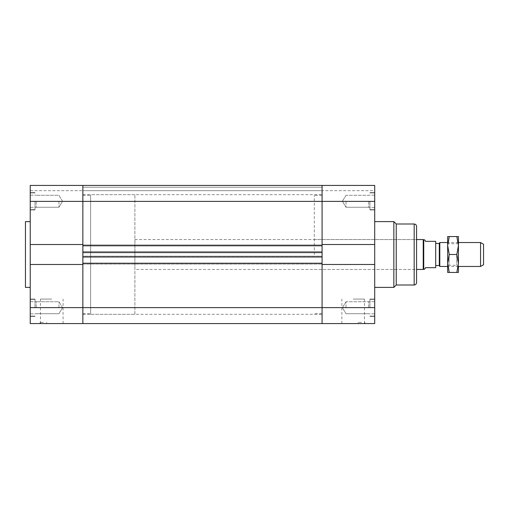 <?xml version="1.0" encoding="UTF-8"?>
<svg xmlns="http://www.w3.org/2000/svg" width="509" height="509" viewBox="0 0 509 509"><rect width="100%" height="100%" fill="white"/><g stroke="black" fill="none" stroke-linecap="round" stroke-linejoin="round"><path stroke-width="0.38" stroke-dasharray="2.54 1.91" d="M314.301 254.5L314.301 195.297L314.301 254.5M322.076 254.5L322.076 314.301L322.076 254.5M374.707 264.489L374.707 244.511L322.076 244.511L322.076 201.392L374.707 201.392L374.707 185.429L374.707 190.659L322.076 190.659L322.076 185.429L374.707 185.429L374.707 190.659L322.076 190.659L322.076 185.429L374.707 185.429L322.076 185.429L322.076 201.392L322.076 185.429L322.076 187.248L322.076 185.429L82.859 185.429L322.076 185.429L322.076 190.659L322.076 185.429L82.859 185.429L82.859 187.248L322.076 187.248L322.076 190.659L322.076 187.248L82.859 187.248L82.859 190.659L322.076 190.659L82.859 190.659L322.076 190.659L82.859 190.659L82.859 187.248L322.076 187.248L82.859 187.248L82.859 185.429L322.076 185.429L82.859 185.429L82.859 187.248L322.076 187.248L82.859 187.248L82.859 190.659L82.859 187.248L322.076 187.248L82.859 187.248L82.859 185.429L82.859 190.659L82.859 185.429L30.235 185.429L82.859 185.429L82.859 201.392L82.859 185.429L30.235 185.429L30.235 190.659L82.859 190.659L30.235 190.659L30.235 201.392L82.859 201.392L82.859 244.511L30.235 244.511L82.859 244.511L82.859 264.489L82.859 263.229L322.076 263.229L322.076 264.489L374.707 264.489L322.076 264.489L322.076 307.608L322.076 264.489L374.707 264.489L374.707 323.571L322.076 323.571L322.076 307.608L322.076 323.571L82.859 323.571L82.859 263.229L322.076 263.229L322.076 264.069L322.076 263.229L82.859 263.229L82.859 264.069L322.076 264.069L82.859 264.069L82.859 256.173L322.076 256.173L322.076 257.013L322.076 256.173L82.859 256.173L82.859 257.013L322.076 257.013L82.859 257.013L82.859 251.987L82.859 252.827L322.076 252.827L322.076 257.013L82.859 257.013L82.859 256.173L322.076 256.173L82.859 256.173L82.859 257.013L82.859 251.987L322.076 251.987L322.076 252.827L82.859 252.827L82.859 244.931L322.076 244.931L322.076 245.771L322.076 244.931L82.859 244.931L82.859 245.771L322.076 245.771L82.859 245.771L82.859 201.392L322.076 201.392L322.076 245.771L82.859 245.771L82.859 244.931L322.076 244.931L82.859 244.931L82.859 245.771L82.859 244.511L30.235 244.511L30.235 264.489L82.859 264.489L82.859 323.571L30.235 323.571L30.235 264.489L82.859 264.489L30.235 264.489M374.707 244.511L322.076 244.511L374.707 244.511L374.707 201.392M374.707 254.5L374.707 287.394L374.707 254.5M374.707 201.271L374.707 209.943L374.707 201.271M374.707 307.729L374.707 299.057L374.707 307.729M361.549 323.571L364.838 323.571L361.549 323.571M361.549 322.375L358.26 322.375L361.549 322.375M353.176 323.571L364.482 323.571L353.176 323.571M353.176 299.057L364.482 299.057L353.176 299.057M345.999 201.271L345.999 207.252L345.999 201.271M368.726 201.271L368.726 207.373L368.726 201.271M345.999 307.729L345.999 301.748L345.999 307.729M368.726 307.729L368.726 301.627L368.726 307.729M369.922 201.271L369.922 209.943L369.922 201.271M369.922 307.729L369.922 299.057L369.922 307.729M314.301 239.548L416.572 239.548L416.572 269.452L134.891 269.452L134.891 239.548L134.891 269.452M393.845 221.606L393.845 287.394M396.237 223.998L396.237 285.002M134.891 239.548L416.572 239.548L416.572 282.61M82.859 254.5L82.859 194.699L82.859 254.5M82.859 263.229L82.859 264.069L322.076 264.069L82.859 264.069L82.859 263.229M82.859 251.987L322.076 251.987L82.859 251.987L82.859 252.827L322.076 252.827L82.859 252.827L82.859 251.987M90.634 254.5L90.634 195.297L90.634 254.5M30.235 244.511L30.235 201.392M30.235 254.5L30.235 221.606L30.235 254.5M30.235 201.271L30.235 209.943L30.235 201.271M30.235 307.729L30.235 299.057L30.235 307.729M43.392 323.571L46.682 323.571L43.392 323.571M43.392 322.375L40.103 322.375L43.392 322.375M51.765 323.571L40.459 323.571L51.765 323.571M51.765 299.057L40.459 299.057L51.765 299.057M58.942 201.271L58.942 207.252L58.942 201.271M36.215 201.271L36.215 207.373L36.215 201.271M58.942 307.729L58.942 301.748L58.942 307.729M36.215 307.729L36.215 301.627L36.215 307.729M35.019 201.271L35.019 209.943L35.019 201.271M35.019 307.729L35.019 299.057L35.019 307.729M25.45 221.606L25.45 287.394M483.55 244.263L483.55 264.737M480.56 266.462L480.56 242.538M458.431 266.462L447.666 266.462M439.814 266.462L439.814 242.538M439.292 243.436L439.292 265.564M424.678 239.847L425.543 241.342L435.704 241.342L435.704 267.658L425.543 267.658L424.678 269.153M423.749 239.847L423.749 269.153M435.704 265.564L435.704 243.436L435.704 265.564M423.227 239.548L423.227 269.452M134.891 314.301L134.891 194.699L134.891 314.301L90.634 314.301L90.634 194.699L90.634 314.301M449.161 254.5L449.161 265.265L449.161 254.5M447.666 254.5L447.666 242.239L447.666 254.5M456.713 254.5L456.713 265.265L456.713 254.5M447.666 236.558L447.666 272.442L449.269 272.442L447.666 263.471L449.269 254.5L447.666 245.529L449.269 236.558L447.666 236.558M447.666 242.239L449.161 243.735L456.713 243.735L458.431 242.239L458.431 266.761L456.713 265.265L449.161 265.265L447.666 266.761M458.431 263.471L456.827 272.442L458.431 272.442L458.431 245.529L456.827 254.5L458.431 263.471L458.431 236.558L456.827 236.558L458.431 245.529M449.269 236.558L456.827 236.558M449.269 254.5L456.827 254.5M449.269 272.442L456.827 272.442M30.235 307.608L374.707 307.608M414.18 223.998L414.18 285.002M322.076 195.297L314.301 195.297M322.076 313.703L314.301 313.703M364.838 323.571L364.838 322.375M358.26 323.571L358.26 322.375M364.482 323.571L364.482 299.057M341.876 323.571L341.876 299.057M345.999 195.297L342.404 201.271L345.999 207.252L342.404 201.271L345.999 195.297L368.726 195.297L345.999 195.297M374.707 195.176L368.726 195.176L374.707 195.176M374.707 207.373L368.726 207.373L374.707 207.373M368.726 207.252L345.999 207.252L368.726 207.252M345.999 301.748L342.404 307.729L345.999 313.703L342.404 307.729L345.999 301.748L368.726 301.748L345.999 301.748M374.707 301.627L368.726 301.627L374.707 301.627M374.707 313.824L368.726 313.824L374.707 313.824M368.726 313.703L345.999 313.703L368.726 313.703M374.707 192.905L369.922 192.905L374.707 192.905M374.707 209.644L369.922 209.644L374.707 209.644M374.707 192.606L369.922 192.606L374.707 192.606M374.707 209.943L369.922 209.943L374.707 209.943M374.707 299.356L369.922 299.356L374.707 299.356M374.707 316.095L369.922 316.095L374.707 316.095M374.707 299.057L369.922 299.057L374.707 299.057M374.707 316.394L369.922 316.394L374.707 316.394M314.301 269.452L416.572 269.452M82.859 194.699L322.076 194.699M82.859 314.301L322.076 314.301M82.859 313.703L90.634 313.703M82.859 195.297L90.634 195.297M46.682 323.571L46.682 322.375M40.103 323.571L40.103 322.375M63.065 323.571L63.065 299.057M40.459 323.571L40.459 299.057M62.531 201.271L58.942 195.297L36.215 195.297L58.942 195.297L62.531 201.271L58.942 207.252L36.215 207.252L58.942 207.252L62.531 201.271M30.235 207.373L36.215 207.373L30.235 207.373M30.235 195.176L36.215 195.176L30.235 195.176M62.531 307.729L58.942 301.748L36.215 301.748L58.942 301.748L62.531 307.729L58.942 313.703L36.215 313.703L58.942 313.703L62.531 307.729M30.235 313.824L36.215 313.824L30.235 313.824M30.235 301.627L36.215 301.627L30.235 301.627M35.019 209.644L30.235 209.644L35.019 209.644M35.019 192.905L30.235 192.905L35.019 192.905M35.019 209.943L30.235 209.943L35.019 209.943M35.019 192.606L30.235 192.606L35.019 192.606M35.019 316.095L30.235 316.095L35.019 316.095M35.019 299.356L30.235 299.356L35.019 299.356M35.019 316.394L30.235 316.394L35.019 316.394M35.019 299.057L30.235 299.057L35.019 299.057M458.431 242.538L447.666 242.538M134.891 194.699L90.634 194.699"/><path stroke-width="0.76" d="M30.235 264.489L30.235 323.571L82.859 323.571L82.859 307.608L82.859 323.571L322.076 323.571L322.076 263.229L82.859 263.229L82.859 257.013L322.076 257.013L322.076 263.229L322.076 251.987L82.859 251.987L82.859 245.771L82.859 307.608L82.859 264.489L30.235 264.489L30.235 244.511L82.859 244.511L82.859 185.429L82.859 245.771L322.076 245.771L322.076 251.987L322.076 201.392L322.076 244.511L374.707 244.511L374.707 264.489L322.076 264.489L322.076 323.571L374.707 323.571L374.707 264.489M374.707 244.511L374.707 185.429L322.076 185.429L322.076 201.392L322.076 185.429L30.235 185.429L30.235 244.511M423.749 269.153L423.749 239.847L424.678 239.847L425.543 241.342L435.704 241.342L435.704 267.658L425.543 267.658L424.678 269.153L423.227 269.452L416.572 269.452L416.572 226.39L416.572 282.61C416.426 284.06 415.63 284.855 414.18 285.002L414.18 223.998C415.63 224.145 416.426 224.94 416.572 226.39M414.18 285.002L396.237 285.002L393.845 287.394L393.845 221.606L374.707 221.606M396.237 285.002L396.237 223.998L393.845 221.606M30.235 287.394L25.45 287.394L25.45 221.606L30.235 221.606M480.56 266.462L483.55 264.737L483.55 244.263L480.56 242.538L480.56 266.462L458.431 266.462M447.666 242.538L439.814 242.538L439.814 266.462L447.666 266.462M439.814 242.538L439.292 243.436L439.292 265.564L439.814 266.462M439.292 265.564L435.704 265.564M423.227 269.452L423.227 239.548L416.572 239.548M447.666 245.529L447.666 236.558L449.269 236.558L447.666 245.529L449.269 254.5L447.666 263.471L447.666 245.529M447.666 272.442L447.666 263.471L449.269 272.442L447.666 272.442M458.431 266.761L458.431 272.442L456.827 272.442L458.431 263.471L456.827 254.5L458.431 245.529L458.431 242.239M458.431 245.529L456.827 236.558L458.431 236.558L458.431 263.471M449.269 254.5L456.827 254.5M449.269 272.442L456.827 272.442M449.269 236.558L456.827 236.558M30.235 201.392L374.707 201.392M30.235 307.608L374.707 307.608M393.845 287.394L374.707 287.394M414.18 223.998L396.237 223.998M480.56 242.538L458.431 242.538M439.292 243.436L435.704 243.436M423.749 239.847L423.227 239.548"/></g></svg>
